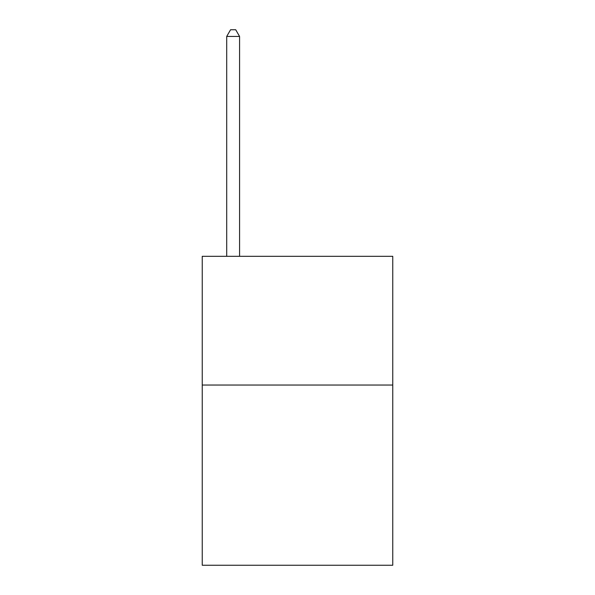<?xml version="1.0" encoding="UTF-8"?>
<svg xmlns="http://www.w3.org/2000/svg" width="595" height="595" viewBox="0 0 595 595"><rect width="100%" height="100%" fill="white"/><g stroke="black" fill="none" stroke-linecap="round" stroke-linejoin="round"><path stroke-width="0.89" d="M392.76 385.032L392.76 565.25L202.241 565.25L202.241 256.311L392.76 256.311L392.76 385.032L202.241 385.032M239.577 256.311L239.577 36.444L226.702 36.444L226.702 256.311M226.702 36.444L230.562 29.75L235.709 29.75L239.577 36.444"/></g></svg>

